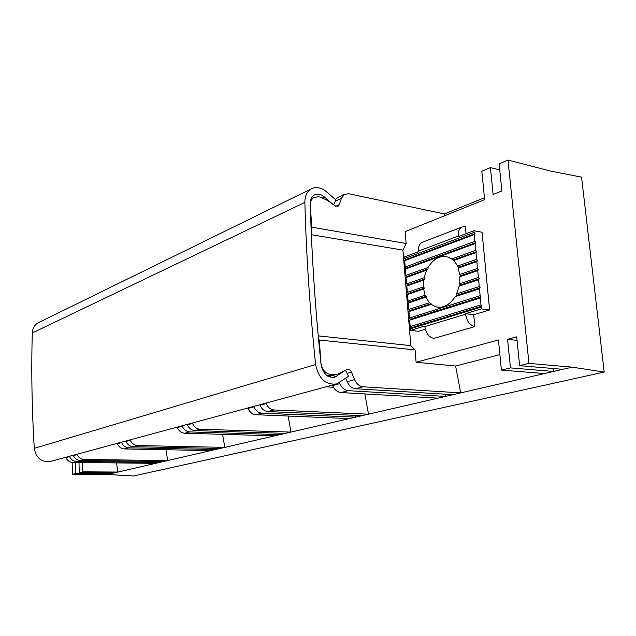 <?xml version="1.0" encoding="UTF-8"?>
<svg xmlns="http://www.w3.org/2000/svg" width="636" height="636" viewBox="0 0 636 636"><rect width="100%" height="100%" fill="white"/><g stroke="black" fill="none" stroke-linecap="round" stroke-linejoin="round"><path stroke-width="0.95" d="M409.656 320.139L480.347 297.942L481.007 304.835L410.188 326.61L409.656 320.139L410.371 319.177L409.473 318.016L408.94 311.568L409.656 310.606L408.765 309.446L408.225 303.014L408.948 302.068L408.05 300.908L425.055 295.231L423.64 289.014L407.517 294.492L408.24 293.554L407.342 292.385L406.809 285.993L407.533 285.063L406.635 283.895L406.102 277.519L426.605 270.197L424.148 277.749L424.737 279.053L423.751 280.086L423.457 286.876L424.339 288.068L423.64 289.014M408.05 300.908L407.517 294.492M425.055 295.231L426.231 296.328L425.834 297.187L429.435 302.736L431.089 303.682L431.216 304.382L435.827 306.806C443.157 308.508 449.58 305.129 455.106 296.67L456.712 295.398L456.568 293.919L459.168 286.136L460.226 285.047L459.597 283.72L459.892 276.692L460.623 275.706L459.685 274.482L458.151 268.098L458.572 267.239L453.452 259.909L448.269 257.183C440.422 255.028 433.665 258.47 427.996 267.502L428.06 268.996L426.605 270.197M458.151 268.098L476.857 261.579L477.517 268.384L478.447 269.64L460.623 275.706M459.892 276.692L477.731 270.626L478.383 277.455L459.597 283.72M478.447 269.64L477.731 270.626M75.557 462.452L75.819 473.51L110.839 473.685L110.712 472.85M75.819 473.51L72.432 474.337L107.341 474.496L117.93 472.047L82.704 471.84L82.465 462.531M410.371 328.74L481.229 307.109L481.396 308.842L465.504 313.667L465.56 314.232C466.705 321.172 469.789 325.29 474.814 326.594L433.895 338.424C428.926 337.215 425.913 333.264 424.84 326.578L424.792 326.03L410.506 330.37L410.371 328.74L411.087 327.771L410.188 326.61M477.517 268.384L459.685 274.482M478.383 277.455L479.313 278.711L478.598 279.705L479.258 286.55L480.188 287.806L479.472 288.808L480.132 295.676L481.062 296.933L480.347 297.942M481.007 304.835L481.945 306.083L481.229 307.109M481.396 308.842L489.617 309.963L473.701 314.74L474.814 326.594M466.037 233.682L465.369 226.607L462.038 226.98C459.256 228.499 458.007 231.52 458.278 236.043L458.333 236.592L473.9 230.709L482.048 232.259L489.617 309.963M473.9 230.709L474.058 232.394L474.989 233.658L474.273 234.612L474.917 241.346L475.847 242.61L475.132 243.572L475.784 250.33L476.706 251.594L475.998 252.564L476.65 259.345L477.572 260.601L476.857 261.579M474.058 232.394L404.528 258.566L404.393 256.984L418.416 251.681L418.369 251.148C418.146 246.784 419.41 243.85 422.177 242.348L422.845 242.093M474.917 241.346L405.227 266.985L404.703 260.649L474.273 234.612M424.148 277.749L406.635 283.895M406.102 277.519L406.825 276.596L405.935 275.428L405.402 269.068L406.118 268.154L405.227 266.985M404.703 260.649L405.418 259.734L404.528 258.566M410.506 330.37L418.575 331.3L425.317 329.273M528.969 363.395L507.973 160.041L550.474 171.052L581.558 177.15L604.2 372.068L572.177 367.155L528.969 363.395L519.628 365.66L516.702 336.841L507.584 339.298L517.068 340.411M572.177 367.155L562.788 369.325L519.628 365.66M259.774 404.766L259.965 405.219C261.793 409.107 264.457 411.222 267.939 411.564L362.067 415.674L460.726 392.889L455.599 366.01L416.103 362.274L415.07 349.903L410.84 345.634L402.906 250.107L406.158 243.516L405.164 231.647L484.632 199.648L481.842 171.275L490.42 167.586L499.745 169.923M475.784 250.33L451.655 258.995M476.706 251.594L453.452 259.909M405.402 269.068L475.132 243.572M427.996 267.502L405.935 275.428M327.659 376.083L332.342 374.763L337.788 374.111L345.435 370.224L334.838 377.196C327.715 378.142 323.128 373.976 321.077 364.69C315.289 309.231 311.688 255.577 310.257 203.719C310.241 199.664 311.553 196.778 314.208 195.053C317.364 193.392 320.679 193.972 324.161 196.778L333.638 204.919L327.62 200.491L320.067 197.049L318.477 196.747L313.922 197.462L311.084 198.829M335.705 206.31L339.33 204.641L338.074 206.263L334.894 205.841L333.677 204.943L335.872 199.895L326.395 191.722C320.981 187.334 315.814 186.451 310.901 189.075C306.862 191.738 304.851 196.174 304.867 202.399C306.25 254.623 309.827 308.667 315.607 364.539C318.763 378.857 325.823 385.313 336.786 383.921L348.544 376.313L345.467 370.2L346.994 369.421C348.854 369.007 350.341 369.921 351.454 372.179L354.61 379.652C356.605 383.977 359.427 386.354 363.069 386.791L460.726 392.889L562.788 369.325M335.673 384.224L50.92 461.307C41.809 462.674 36.26 458.357 34.28 448.348C31.887 409.02 31.228 370.557 32.293 332.962C32.539 328.47 34.4 325.139 37.874 322.953L39.289 322.261M72.146 462.396L72.432 474.337M107.341 474.496L133.632 475.959L604.2 372.068M78.991 462.491L79.246 472.675L114.369 472.874M116.515 462.913L117.93 472.047L155.613 463.35L72.655 462.42C69.634 462.237 67.384 460.647 65.913 457.634L65.754 457.292M82.704 471.84L79.246 472.675M155.613 463.35L159.596 462.428L76.376 461.458C73.347 461.267 71.089 459.661 69.602 456.64L69.451 456.29M159.445 461.45L159.596 462.428L362.067 415.674M339.33 204.641L341.397 198.313L344.426 194.354L348.751 193.742L444.445 213.935L484.449 197.756M73.188 455.281L73.339 455.63C74.833 458.667 77.099 460.281 80.136 460.472L163.627 461.498M165.964 449.732L167.697 460.559L83.944 459.486C80.891 459.287 78.618 457.666 77.115 454.605L76.964 454.255M552.946 368.49L553.543 371.456L510.446 367.894L507.584 339.298M328.661 376.647L336.428 374.493M345.738 378.269L347.169 381.656C349.156 385.949 351.962 388.31 355.596 388.739L453.015 394.67M475.847 242.61L406.118 268.154M338.177 197.271L335.371 199.458M415.07 349.903L319.351 340.061L318.541 339.155M332.342 374.763L330.704 374.636C325.163 373.491 321.88 369.405 320.854 362.377L319.351 340.061M406.158 243.516L311.767 227.171L310.336 205.889C310.177 201.938 311.37 199.132 313.922 197.462M444.445 213.935L444.421 215.843M507.973 160.041L499.125 163.85L501.876 190.951L493.107 194.497L490.42 167.586M544.448 373.555L501.407 370.088L498.441 339.974L416.103 362.274M510.446 367.894L501.407 370.088M455.599 366.01L499.88 354.618M474.989 233.658L405.418 259.734M481.062 296.933L410.371 319.177M480.132 295.676L409.473 318.016M481.945 306.083L411.087 327.771M424.339 288.068L408.24 293.554M423.457 286.876L407.342 292.385M431.089 303.682L409.656 310.606M429.435 302.736L408.765 309.446M479.258 286.55L456.568 293.919M480.188 287.806L456.712 295.398M455.106 296.67L479.472 288.808M408.94 311.568L431.216 304.382M426.231 296.328L408.948 302.068M479.313 278.711L460.226 285.047M459.168 286.136L478.598 279.705M408.225 303.014L425.834 297.187M428.06 268.996L406.825 276.596M453.508 260.593L475.998 252.564M424.737 279.053L407.533 285.063M476.65 259.345L457.316 266.118M477.572 260.601L458.572 267.239M406.809 285.993L423.751 280.086M125.777 441.042L125.944 441.416C127.534 444.699 129.919 446.456 133.107 446.679L220.088 448.46M465.504 313.667L473.701 314.74M444.993 394.185L445.423 396.427L348.234 390.655C344.617 390.234 341.818 387.896 339.839 383.635L339.425 382.657M311.107 228.626L311.767 227.171M410.84 345.634L318.239 335.872M402.906 250.107L311.362 234.7M355.397 415.38L355.715 417.144L261.849 413.154C258.383 412.812 255.736 410.713 253.907 406.849L253.716 406.404M364.841 393.923L368.506 414.187L274.108 409.958C270.618 409.608 267.947 407.477 266.102 403.558L265.912 403.105M437.934 398.152L340.983 392.547C337.374 392.126 334.592 389.812 332.628 385.583L332.421 385.098M326.228 386.775L333.502 387.316M279.84 433.188L280.079 434.603L189.782 431.923C186.459 431.645 183.955 429.745 182.262 426.207L182.087 425.802M187.175 424.419L187.35 424.832C189.051 428.394 191.571 430.31 194.902 430.588L285.477 433.362M288.164 416.055L290.93 432.098L200.086 429.236C196.739 428.958 194.211 427.026 192.501 423.441L192.318 423.027M349.442 418.591L255.847 414.712C252.389 414.386 249.757 412.303 247.937 408.463L247.754 408.026M215.262 448.364L215.453 449.533L128.75 447.816C125.57 447.593 123.193 445.852 121.611 442.592L121.444 442.211M222.616 434.332L224.778 447.378L137.519 445.534C134.323 445.303 131.922 443.531 130.332 440.231L130.165 439.858M274.752 435.835L184.734 433.235C181.419 432.965 178.923 431.073 177.245 427.559L177.062 427.154M210.874 450.59L124.433 448.937C121.269 448.714 118.9 446.989 117.326 443.745L117.167 443.372M128.75 447.816L124.433 448.937M80.136 460.472L83.944 459.486M465.56 314.232L424.84 326.578M418.369 251.148L458.278 236.043M332.024 377.561L336.69 376.258M322.317 197.661L324.161 196.778M34.28 448.348L315.607 364.539M32.293 332.962L304.867 202.399M72.655 462.42L76.376 461.458M73.339 455.63L77.115 454.605M355.596 388.739L363.069 386.791M335.331 201.135L341.397 198.313M347.169 381.656L354.61 379.652M347.081 373.396L351.454 372.179M327.047 375.669L330.704 374.636M267.939 411.564L274.108 409.958M340.983 392.547L348.234 390.655M332.628 385.583L339.839 383.635M259.965 405.219L266.102 403.558M194.902 430.588L200.086 429.236M255.847 414.712L261.849 413.154M247.937 408.463L253.907 406.849M187.35 424.832L192.501 423.441M133.107 446.679L137.519 445.534M184.734 433.235L189.782 431.923M177.245 427.559L182.262 426.207M125.944 441.416L130.332 440.231M65.913 457.634L69.602 456.64M117.326 443.745L121.611 442.592M435.827 306.806L439.651 307.315M334.838 377.196L334.091 377.402M310.901 189.075L37.874 322.953M422.177 242.348L462.038 226.98M344.426 194.354L337.319 197.677"/></g></svg>
